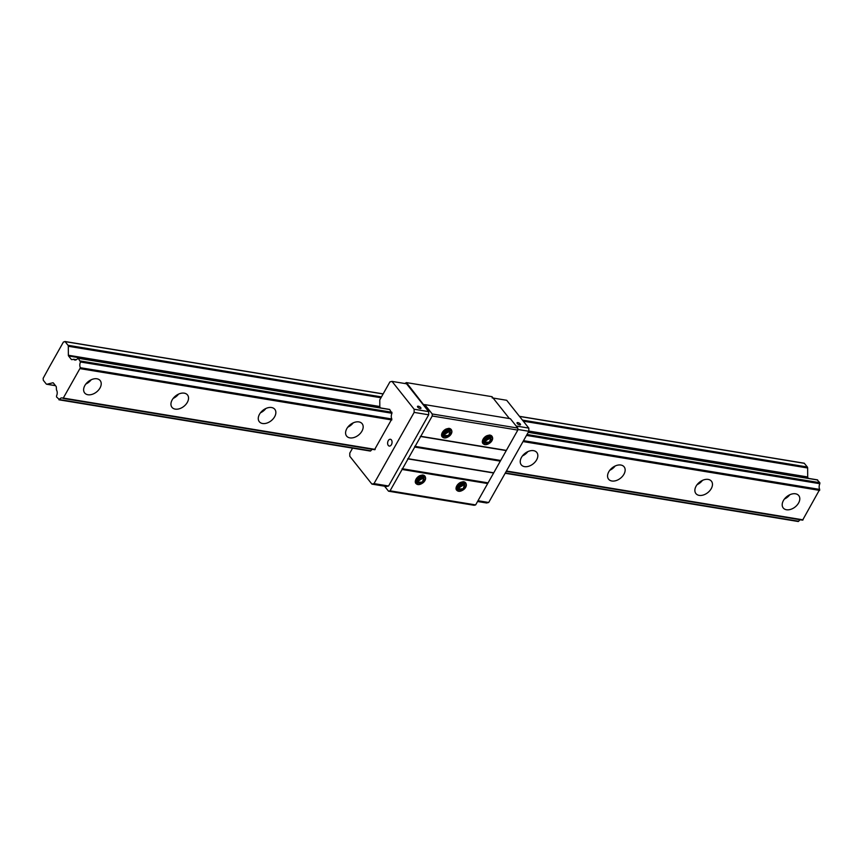 <?xml version="1.0" encoding="UTF-8"?>
<svg xmlns="http://www.w3.org/2000/svg" width="863" height="863" viewBox="0 0 863 863"><rect width="100%" height="100%" fill="white"/><g stroke="black" fill="none" stroke-linecap="round" stroke-linejoin="round"><path stroke-width="1.29" d="M414.121 409.224L428.674 411.619L406.559 383.798L392.007 381.392L414.121 409.224L414.143 412.395L374.013 483.604L371.921 484.111L349.806 456.29L349.785 453.118L352.579 448.145M420.734 407.606A1.985 0.766 -150.6 0 1 420.95 408.339A1.985 0.766 -150.6 0 1 418.835 408.026A1.985 0.766 -150.6 0 1 417.487 406.387A1.985 0.766 -150.6 0 1 418.922 406.387A1.985 0.766 -150.6 0 1 420.734 407.606M428.674 411.619L428.695 414.79L388.566 485.998L386.473 486.505L371.921 484.111M380.583 407.94L380.033 407.25A1.143 0.723 -80.7 0 1 379.817 406.516L379.774 399.893L389.903 381.91L392.007 381.392M428.695 414.79L414.143 412.395M388.566 485.998L374.013 483.604M391.403 439.914A3.43 2.179 99.3 0 1 391.78 443.884A3.43 2.179 99.3 0 1 389.289 446.063A3.43 2.179 99.3 0 1 387.692 442.32A3.43 2.179 99.3 0 1 390.4 439.278A3.43 2.179 99.3 0 1 391.403 439.914M78.123 358.145L77.67 358.415A4.725 2.999 99.3 0 1 74.898 360.033A4.725 2.999 99.3 0 1 73.689 359.353L71.845 359.623A1.143 0.723 99.3 0 1 71.327 359.429L68.587 355.977A1.143 0.723 99.3 0 1 68.36 355.243L68.306 346.279A1.532 0.971 -80.7 0 0 68.015 345.286L65.103 341.629L63.409 342.039L49.396 366.904L43.15 378.307L43.312 380.303L46.224 383.959A1.532 0.971 -80.7 0 0 46.667 384.24A1.532 0.971 -80.7 0 0 46.926 384.229L52.837 382.794A1.143 0.723 99.3 0 1 53.366 382.989L56.106 386.43A1.143 0.723 99.3 0 1 56.322 387.174L56.462 389.936A4.725 2.999 99.3 0 1 56.516 395.955L56.548 396.958L59.364 399.537A4.725 2.999 99.3 0 1 62.136 397.919A4.725 2.999 99.3 0 1 63.118 398.372L80.388 367.714A4.725 2.999 99.3 0 1 80.518 361.996L78.123 358.145L389.569 409.418L391.975 413.269A4.725 2.999 -80.7 0 0 391.845 418.987L374.564 449.645M372.438 449.343A4.725 2.999 -80.7 0 0 370.82 450.81L370.151 450.928M404.736 383.496L406.441 382.6L423.733 404.876L424.779 404.618L432.223 413.981L432.234 415.998L390.065 490.82L388.533 491.198L384.553 486.193M406.441 382.6L492.018 396.689L509.397 418.555M424.779 404.618L510.357 418.706L517.8 428.07L517.811 430.087L475.642 504.909L474.111 505.287L388.533 491.198M423.906 404.574L424.553 404.682M432.223 413.981L517.8 428.07M432.234 415.998L517.811 430.087M420.788 436.311L506.354 450.4M482.536 442.989C484.186 445.308 486.721 445.243 490.13 442.805A5.534 3.711 -38.5 0 0 492.665 438.307C492.331 435.265 490.292 434.445 486.549 435.869A6.106 4.088 141.5 0 0 482.536 442.989M441.791 436.29C443.431 438.598 445.966 438.533 449.386 436.095A5.534 3.711 -38.5 0 0 451.91 431.597C451.586 428.555 449.547 427.746 445.804 429.159A6.106 4.088 141.5 0 0 441.791 436.29M420.292 436.43L505.869 450.518M414.725 446.311L500.303 460.4M414.725 447.056L500.303 461.144M408.156 458.717L493.733 472.805M407.67 458.836L493.248 472.924M402.104 468.717L487.681 482.805M402.104 469.461L487.681 483.55M456.247 489.645C457.897 491.953 460.432 491.888 463.852 489.45A5.534 3.711 -38.5 0 0 466.376 484.963C466.042 481.91 464.014 481.101 460.259 482.525A6.106 4.088 141.5 0 0 456.247 489.645M415.502 482.935C417.142 485.243 419.677 485.179 423.097 482.741A5.534 3.711 -38.5 0 0 425.621 478.253C425.297 475.211 423.258 474.391 419.515 475.815A6.106 4.088 141.5 0 0 415.502 482.935M390.065 490.82L475.642 504.909M466.376 484.963L462.536 490.13L456.905 489.774L456.656 486.117M465.308 482.557L463.151 488.738L456.473 489.224L463.237 488.846L465.394 482.665M465.006 482.234L457.703 489.504M464.682 482.061L457.422 488.879M464.24 481.867L457.163 488.242M463.722 481.737L456.937 487.584M463.107 481.683L456.743 486.905M456.398 487.649L463.625 482.838M456.387 488.199L464.24 483.194M456.042 488.469L464.823 483.571M456.57 489.138L465.394 483.916M457.962 484.294L457.002 489.882L463.852 489.45M425.621 478.253L421.78 483.42L416.16 483.064L415.912 479.407M424.553 475.847L422.406 482.029L415.718 482.514L422.492 482.137L424.65 475.955M424.262 475.524L416.948 482.795M423.927 475.351L416.678 482.169M423.485 475.157L416.419 481.532M422.967 475.028L416.182 480.874M422.363 474.974L415.988 480.195M415.642 480.939L422.881 476.128M415.632 481.489L423.485 476.484M415.297 481.759L424.078 476.861M415.826 482.428L424.639 477.207M417.207 477.584L416.246 483.172L423.097 482.741M492.665 438.307L488.814 443.474L483.194 443.118L482.946 439.472M491.597 435.901L489.44 442.083L482.665 442.46L489.526 442.19L491.683 436.02M491.295 435.578L483.992 442.859M490.961 435.416L483.712 442.234M490.529 435.222L483.453 441.586M490.011 435.081L483.226 440.928M489.397 435.028L483.032 440.249M482.687 440.993L489.914 436.182M482.676 441.543L490.529 436.549M482.331 441.824L491.112 436.915M482.859 442.482L491.683 437.261M484.251 437.638L483.291 443.237L490.13 442.805M451.91 431.597L448.07 436.764L442.449 436.419L442.201 432.762M450.842 429.191L448.684 435.373L442.007 435.858L448.771 435.481L450.939 429.31M450.54 428.868L443.237 436.149M450.216 428.706L442.956 435.524M449.774 428.512L442.697 434.876M449.256 428.372L442.471 434.218M448.641 428.318L442.277 433.539M441.932 434.294L449.159 429.472M441.921 434.844L449.774 429.839M441.586 435.114L450.367 430.206M442.115 435.772L450.928 430.551M443.496 430.928L442.536 436.527L449.386 436.095M441.554 435.038L449.936 429.806M415.265 481.683L423.647 476.462M482.309 441.748L490.68 436.516M456.02 488.393L464.391 483.172M492.137 397.886L506.689 400.281L528.803 428.102L516.16 426.02M520.281 424.003A1.985 0.766 -150.6 0 1 520.497 424.725A1.985 0.766 -150.6 0 1 518.393 424.413A1.985 0.766 -150.6 0 1 517.034 422.773A1.985 0.766 -150.6 0 1 518.469 422.773A1.985 0.766 -150.6 0 1 520.281 424.003M528.803 428.102L528.825 431.273L488.695 502.482L486.603 502.989L477.563 501.5M528.825 431.273L517.8 429.461M488.695 502.482L478.005 500.723M798.027 521.371L798.696 521.252A4.725 2.999 99.3 0 1 800.314 519.785M506.257 471.327L802.601 520.162L819.721 489.429A4.725 2.999 99.3 0 1 819.85 483.712L819.818 482.697L817.196 479.925M798.566 503.021A9.925 6.645 -38.5 0 1 790.788 509.332A9.925 6.645 -38.5 0 1 783.226 507.951A9.925 6.645 -38.5 0 1 786.862 496.57A9.925 6.645 -38.5 0 1 798.771 495.599A9.925 6.645 -38.5 0 1 798.566 503.021M711.241 488.641A9.925 6.645 -38.5 0 1 703.474 494.963A9.925 6.645 -38.5 0 1 695.902 493.571A9.925 6.645 -38.5 0 1 699.537 482.19A9.925 6.645 -38.5 0 1 711.446 481.22A9.925 6.645 -38.5 0 1 711.241 488.641M623.927 474.262A9.925 6.645 -38.5 0 1 616.15 480.583A9.925 6.645 -38.5 0 1 608.588 479.192A9.925 6.645 -38.5 0 1 612.223 467.811A9.925 6.645 -38.5 0 1 624.122 466.84A9.925 6.645 -38.5 0 1 623.927 474.262M536.603 459.893A9.925 6.645 -38.5 0 1 528.825 466.214A9.925 6.645 -38.5 0 1 521.263 464.823A9.925 6.645 -38.5 0 1 524.898 453.442A9.925 6.645 -38.5 0 1 536.808 452.471A9.925 6.645 -38.5 0 1 536.603 459.893M442.007 436.678A9.925 6.645 -38.5 0 1 448.08 436.915M361.953 431.133A9.925 6.645 -38.5 0 1 354.186 437.455A9.925 6.645 -38.5 0 1 346.613 436.063A9.925 6.645 -38.5 0 1 350.249 424.682A9.925 6.645 -38.5 0 1 362.158 423.722A9.925 6.645 -38.5 0 1 361.953 431.133M274.628 416.764A9.925 6.645 -38.5 0 1 266.861 423.086A9.925 6.645 -38.5 0 1 259.299 421.694A9.925 6.645 -38.5 0 1 262.924 410.313A9.925 6.645 -38.5 0 1 274.833 409.342A9.925 6.645 -38.5 0 1 274.628 416.764M187.314 402.385A9.925 6.645 -38.5 0 1 179.536 408.706A9.925 6.645 -38.5 0 1 171.974 407.314A9.925 6.645 -38.5 0 1 175.61 395.934A9.925 6.645 -38.5 0 1 187.508 394.963A9.925 6.645 -38.5 0 1 187.314 402.385M99.989 388.016A9.925 6.645 -38.5 0 1 92.212 394.326A9.925 6.645 -38.5 0 1 84.65 392.945A9.925 6.645 -38.5 0 1 88.285 381.565A9.925 6.645 -38.5 0 1 100.194 380.594A9.925 6.645 -38.5 0 1 99.989 388.016M808.458 478.382L807.919 477.692A1.143 0.723 99.3 0 1 807.692 476.959L807.639 467.994A1.532 0.971 -80.7 0 0 807.337 467.002L804.208 463.204L519.461 416.354M91.241 379.742A9.925 6.645 -38.5 0 1 85.847 384.024M178.555 394.121A9.925 6.645 -38.5 0 1 173.172 398.404M265.88 408.49A9.925 6.645 -38.5 0 1 260.486 412.784M353.204 422.87A9.925 6.645 -38.5 0 1 347.811 427.153M527.854 451.619A9.925 6.645 -38.5 0 1 522.46 455.901M615.168 465.998A9.925 6.645 -38.5 0 1 609.774 470.281M702.493 480.367A9.925 6.645 -38.5 0 1 697.099 484.661M789.818 494.747A9.925 6.645 -38.5 0 1 784.424 499.03M55.469 385.642L46.926 384.229M798.696 521.252L505.33 472.956M370.82 450.81L59.364 399.537M374.898 449.699L63.441 398.426M803.075 519.85L506.43 471.015M375.2 449.407L63.743 398.134M819.677 490.4L523.021 441.565M490.594 436.225L488.253 435.837M449.839 429.515L447.498 429.127M391.791 419.957L80.345 368.684M819.721 489.429L523.528 440.669M391.845 418.987L80.388 367.714M819.85 483.712L526.484 435.416M391.975 413.269L80.518 361.996M819.818 482.697L527.002 434.499M391.942 412.266L80.486 360.993M817.671 480.001L528.221 432.352M389.785 409.558L78.339 358.285M76.257 359.785L73.689 359.353M76.322 359.742L73.614 359.299M72.125 359.558L71.327 359.429M807.919 477.692L528.577 431.705M380.033 407.25L68.587 355.977M807.692 476.959L528.825 431.047M379.817 406.516L68.36 355.243M807.639 467.994L523.302 421.176M380.982 397.757L68.306 346.279M807.337 467.002L522.439 420.098M381.468 396.894L68.015 345.286M804.424 463.345L519.526 416.441M383.107 393.981L65.103 341.629M383.14 393.906L64.995 341.532M55.523 385.696L46.667 384.24M798.253 521.511L505.157 473.258M370.367 451.069L58.921 399.796M802.601 520.162L506.225 471.371M374.725 449.72L63.269 398.447M817.444 479.86L528.264 432.255M76.365 359.72L73.495 359.245M804.208 463.204L519.44 416.322M383.161 393.884L64.876 341.489"/></g></svg>
